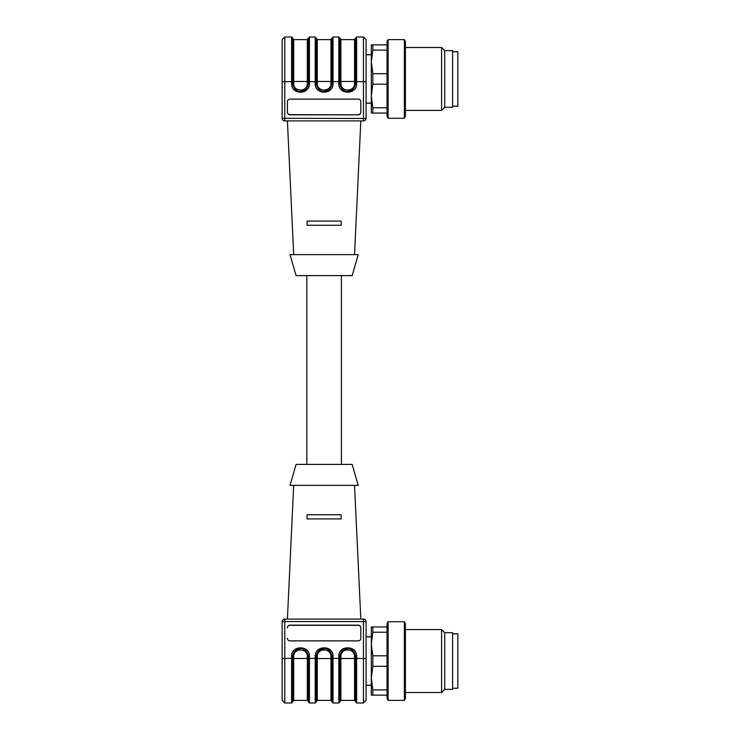 <?xml version="1.0" encoding="UTF-8"?>
<svg xmlns="http://www.w3.org/2000/svg" width="740" height="740" viewBox="0 0 740 740"><rect width="100%" height="100%" fill="white"/><g stroke="black" fill="none" stroke-linecap="round" stroke-linejoin="round"><path stroke-width="1.11" d="M452.593 688.237L457.838 688.237L452.593 688.32M457.838 688.237L457.838 633.782L452.593 633.782M452.593 633.856L457.838 633.856M444.731 632.728L452.593 632.728L452.593 689.365L444.731 689.365L441.586 692.51L441.586 629.583L444.731 632.728L444.731 689.365M405.4 642.292L405.4 698.56L404.355 700.382L404.355 621.72L405.4 623.533L405.4 642.292M388.093 700.382L387.048 698.56L387.048 623.533L388.093 621.72L388.093 700.382L404.355 700.382M372.831 626.965L372.831 632.21L371.314 644.004L371.314 626.965L387.048 626.965M387.048 632.21L372.831 632.21L371.314 644.004L372.831 655.807L387.048 655.807M372.831 655.807L372.831 666.296L371.314 678.09L372.831 689.893L387.048 689.893M387.048 666.296L372.831 666.296M372.831 689.893L372.831 695.138L371.314 695.138L371.314 677.424M387.048 695.138L372.831 695.138M371.314 644.67L371.314 678.09M352.638 650.349L355.579 656.482C354.062 645.798 341.371 645.789 339.845 656.482L342.777 650.358M342.981 650.201L347.689 648.619M329.041 650.349L331.983 656.482C330.466 645.798 317.765 645.789 316.248 656.482L319.18 650.358M319.384 650.201L324.092 648.619M305.444 650.349L308.386 656.482C306.869 645.798 294.168 645.789 292.651 656.482L295.584 650.358M295.778 650.201L300.496 648.619M308.386 658.443L308.386 656.482L308.386 658.443L293.697 658.517L293.697 700.382L292.651 701.955L292.651 656.482L292.651 658.415L291.606 658.341L291.606 656.417C291.171 644.966 309.866 644.966 309.431 656.417L309.431 703L308.386 701.955L308.386 656.482L309.431 656.417M316.248 656.482L316.248 658.443L317.303 658.517L317.303 700.382L316.248 701.955L316.248 656.482L315.203 656.417C314.768 644.966 333.463 644.966 333.028 656.417L333.028 703L331.983 701.955L331.983 656.482L331.983 658.443L330.937 658.517L317.303 658.517L317.303 656.556L316.248 656.482M339.845 701.428L339.845 656.482L339.845 701.955L340.9 700.382L340.9 658.517L339.845 658.443M340.9 700.382L354.534 700.382L354.534 656.556L355.579 656.482L355.579 658.443L340.9 658.517L340.9 656.556L338.8 656.417C338.365 644.966 357.059 644.966 356.634 656.417L356.634 703L355.579 701.955L355.579 656.482L356.634 656.417M360.824 627.955A2.618 2.618 -0 0 0 358.206 625.337L290.034 625.337A2.618 2.618 -0 0 0 287.407 627.955L287.407 627.779A2.618 2.618 180 0 1 290.034 625.161L290.034 625.337M366.069 700.382L363.451 703L363.451 621.545L366.069 621.72A2.618 2.618 0 0 0 363.451 619.093A2.618 2.618 0 0 1 366.069 621.72L366.069 700.382L366.069 685.305L371.314 685.305M371.314 636.798L366.069 636.798M371.304 685.221L366.069 685.221L366.069 636.881L371.304 636.881M358.206 625.337L358.206 625.161A2.618 2.618 180 0 1 360.824 627.779L360.824 638.25A2.618 2.618 180 0 1 358.206 640.868L290.034 640.868A2.618 2.618 180 0 1 287.407 638.25M358.206 625.161L290.034 625.161M282.162 700.382L282.162 621.72A2.618 2.618 0 0 1 284.789 619.093A2.618 2.618 0 0 0 282.162 621.72L284.789 621.545L284.789 703L282.162 700.382M341.159 514.735L341.159 518.934L341.159 514.735L341.159 518.934L307.072 518.934L307.072 514.735L341.159 514.735M284.789 619.093L363.451 619.093L363.451 621.545L284.789 621.545L284.789 619.093L360.824 619.093L354.534 485.366M307.072 514.735L307.072 518.934M290.034 485.366L358.206 485.366L352.175 464.396L296.065 464.396L290.034 485.366M452.593 51.68L457.838 51.68L457.838 106.218L452.593 106.218M452.593 106.144L457.838 106.144M452.593 51.763L457.838 51.763M444.731 50.635L452.593 50.635L452.593 107.272L444.731 107.272L441.586 110.417L441.586 47.49L444.731 50.635L444.731 107.272M405.4 41.44L405.4 116.467L404.355 118.28L404.355 39.618L405.4 41.44M388.093 118.28L387.048 116.467L387.048 41.44L388.093 39.618L388.093 118.28L404.355 118.28M387.048 84.194L372.831 84.194L371.314 95.997L372.831 107.8L387.048 107.8M372.831 107.8L372.831 113.044L371.314 113.035L371.314 95.331M387.048 113.044L372.831 113.044M387.048 44.863L371.314 44.863L371.314 61.91L372.831 50.107L371.314 61.91L372.831 73.713L387.048 73.713M372.831 44.863L372.831 50.107L387.048 50.107M372.831 73.713L372.831 84.194M371.314 62.576L371.314 95.997M295.593 89.651L292.651 83.518L292.651 81.557L293.697 81.483L293.697 83.444C293.373 92.204 307.664 92.204 307.331 83.444L307.331 81.483L293.697 81.483L293.697 39.618L292.651 38.045L292.651 83.518C294.168 94.202 306.869 94.211 308.386 83.518L305.454 89.642M305.25 89.799L300.542 91.381M307.331 39.618L307.331 81.483L308.386 81.557L308.386 83.518L308.386 38.045L307.331 39.618L293.697 39.618M316.248 81.557L316.248 83.518L316.248 81.557L317.303 81.483L317.303 83.444C316.97 92.204 331.261 92.204 330.937 83.444L330.937 81.483L317.303 81.483L317.303 39.618L316.248 38.045L316.248 83.518L316.248 81.585L315.203 81.659L315.203 37L316.248 38.045M319.19 89.651L316.248 83.518C317.765 94.202 330.466 94.211 331.983 83.518L331.983 81.557L331.983 83.518L329.05 89.642M328.856 89.799L324.139 91.381M339.845 81.557L339.845 83.518L339.845 81.557L340.9 81.483L340.9 83.444C340.567 92.204 354.858 92.204 354.534 83.444L354.534 81.483L340.9 81.483L340.9 39.618L339.845 38.045L339.845 83.518L339.845 81.585L338.8 81.659L338.8 37L339.845 38.045M342.786 89.651L339.845 83.518C341.362 94.202 354.062 94.211 355.579 83.518L352.647 89.642M352.453 89.799L347.735 91.381M287.407 112.045A2.618 2.618 180 0 0 290.034 114.663L290.034 114.839A2.618 2.618 -0 0 1 287.407 112.221L287.407 101.75A2.618 2.618 -0 0 1 290.034 99.132L358.206 99.132A2.618 2.618 -0 0 1 360.824 101.75L360.824 112.221A2.618 2.618 -0 0 1 358.206 114.839L290.034 114.663M358.206 114.663A2.618 2.618 180 0 0 360.824 112.045M338.8 37L333.028 37L333.028 81.659L331.983 81.585L331.983 83.518L331.983 38.045L330.937 39.618L317.303 39.618M363.451 37L366.069 39.618L366.069 81.483L363.451 81.659L363.451 37L356.634 37L356.634 81.659L355.579 81.585L355.579 83.518L355.579 38.045L354.534 39.618L340.9 39.618M366.069 54.779L371.304 54.779M371.304 103.119L366.069 103.119M371.314 103.202L366.069 103.202M371.314 54.695L366.069 54.695M308.386 81.585L309.431 81.659L309.431 83.583C309.866 95.034 291.171 95.034 291.606 83.583L291.606 37L284.789 37L284.789 81.659L282.162 81.483L282.162 39.618L282.162 118.28A2.618 2.618 0 0 0 284.789 120.907L360.824 120.907L354.534 254.634M290.034 114.839L358.206 114.839M366.069 81.483L366.069 118.28L363.451 118.456L363.451 81.659L356.634 81.659L356.634 83.583L354.534 83.444M292.651 81.585L284.789 81.659L284.789 120.907L363.451 120.907A2.618 2.618 0 0 0 366.069 118.28M307.072 221.066L307.072 225.265L307.072 221.066L341.159 221.066L341.159 225.265L341.159 221.066M307.072 225.265L341.159 225.265M358.206 254.634L290.034 254.634L296.065 275.604L352.175 275.604L358.206 254.634M293.697 700.382L307.331 700.382L307.331 656.556C307.664 647.796 293.373 647.796 293.697 656.556L293.697 658.517L292.651 658.443M317.303 700.382L330.937 700.382L330.937 656.556C331.261 647.796 316.97 647.796 317.303 656.556M354.534 656.556C354.858 647.796 340.567 647.796 340.9 656.556M330.937 656.556L333.028 656.417M307.331 656.556L308.386 656.482M293.697 656.556L291.606 656.417M308.386 658.415L316.248 658.415M316.248 701.955L315.203 703L315.203 656.417M331.983 658.415L339.845 658.415M339.845 701.955L338.8 703L338.8 656.417M355.579 658.415L366.069 658.517M292.651 701.955L291.606 703L291.606 658.341L282.162 658.517M331.983 81.557L330.937 81.483L330.937 39.618M355.579 81.557L354.534 81.483L354.534 39.618M291.606 83.583L293.697 83.444M309.431 83.583L307.331 83.444M356.634 83.583C357.059 95.034 338.365 95.034 338.8 83.583L338.8 81.659L333.028 81.659L333.028 83.583C333.463 95.034 314.768 95.034 315.203 83.583L317.303 83.444M333.028 83.583L330.937 83.444M338.8 83.583L340.9 83.444M315.203 37L309.431 37L309.431 81.659L315.203 81.659L315.203 83.583M363.451 120.907L363.451 118.456L282.162 118.28M405.4 692.51L441.586 692.51M405.4 629.583L441.586 629.583M388.093 621.72L404.355 621.72M307.331 700.382L308.386 701.428M330.937 700.382L331.983 701.428M354.534 700.382L355.579 701.428M315.203 703L309.431 703M338.8 703L333.028 703M363.451 703L356.634 703M291.606 703L284.789 703M293.697 485.366L287.407 619.093M306.813 275.604L306.813 464.396M341.418 275.604L341.418 464.396M405.4 110.417L441.586 110.417M405.4 47.49L441.586 47.49M388.093 39.618L404.355 39.618M309.431 37L308.386 38.045M333.028 37L331.983 38.045M356.634 37L355.579 38.045M291.606 37L292.651 38.045M284.789 37L282.162 39.618M293.697 254.634L287.407 120.907"/></g></svg>
